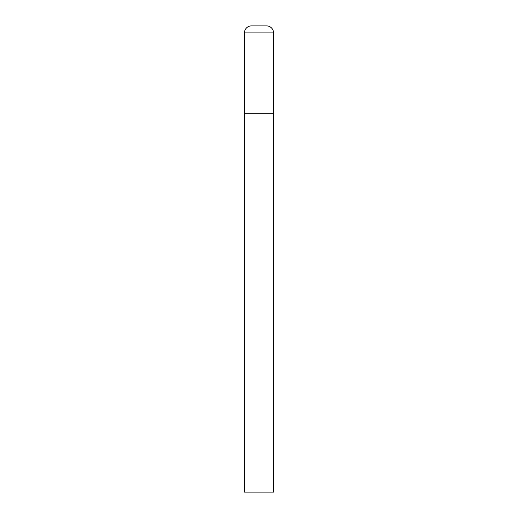 <?xml version="1.0" encoding="UTF-8"?>
<svg xmlns="http://www.w3.org/2000/svg" width="518" height="518" viewBox="0 0 518 518"><rect width="100%" height="100%" fill="white"/><g stroke="black" fill="none" stroke-linecap="round" stroke-linejoin="round"><path stroke-width="0.39" stroke-dasharray="2.59 1.94" d="M266.576 25.9L251.424 25.9M273.569 113.312L244.431 113.312L273.569 113.312M244.431 492.1L273.569 492.1M273.569 32.893L244.431 32.893"/><path stroke-width="0.78" d="M244.431 32.893L244.431 492.1L273.569 492.1L273.569 113.312L244.431 113.312L273.569 113.312L273.569 32.893A6.993 6.993 0 0 0 266.576 25.9L251.424 25.9A6.993 6.993 0 0 0 244.431 32.893L273.569 32.893"/></g></svg>
